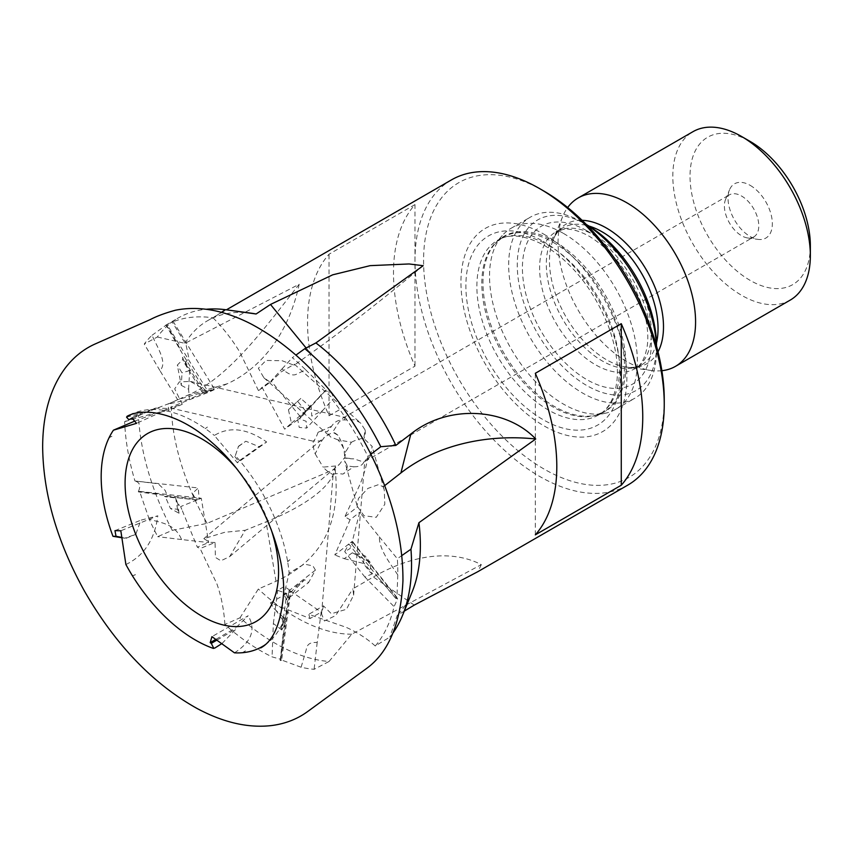 <?xml version="1.0" encoding="UTF-8"?>
<svg xmlns="http://www.w3.org/2000/svg" width="853" height="853" viewBox="0 0 853 853"><rect width="100%" height="100%" fill="white"/><g stroke="black" fill="none" stroke-linecap="round" stroke-linejoin="round"><path stroke-width="0.64" stroke-dasharray="4.26 3.2" d="M149.211 519.157L139.604 491.392L201.265 498.259L208.665 542.572L181.561 539.554C174.758 523.092 160.407 523.006 149.211 519.157A193.268 111.583 -120 0 0 157.698 536.654L172.295 530.353A193.268 111.583 60 0 1 138.453 415.411L124.634 421.649A193.268 111.583 -120 0 0 134.966 480.996L198.301 487.969L192.437 493.386L196.115 499.933L197.192 499.911L164.448 496.265L165.343 496.766L170.429 508.484L179.013 513.261L177.573 509.284L170.429 508.484M139.604 491.392L138.453 491.904L162.305 495.049L199.09 499.144L198.301 487.98M196.115 499.933L164.448 496.265C167.305 497.651 167.54 495.689 165.13 490.379L158.178 483.779L134.966 480.996C139.839 482.35 140.958 485.879 138.335 491.573A193.268 111.583 -120 0 0 138.453 491.904M197.192 499.911L180.644 506.597L197.32 547.157L208.665 542.572M179.013 513.261L177.829 503.856L180.569 506.33L181.796 509.358M177.829 503.856L175.675 497.917L165.343 496.766M201.265 498.259L199.09 499.144M221.407 312.326L213.047 317.806A193.268 111.583 -120 0 0 172.263 322.103L173.159 321.4L214.338 388.904L205.69 391.836C213.325 388.84 215.574 388.232 212.45 389.992C205.157 392.977 202.342 393.841 204.016 392.593L182.478 357.29L182.883 359.433L177.307 365.116L181.284 385.343L182.009 372.814L177.307 365.116M152.015 335.293L167.06 324.471L207.62 390.951L177.68 399.705L159.852 370.479C167.892 363.357 157.517 347.576 152.015 335.293A193.268 111.583 -120 0 0 144.264 344.036L157.336 337.01A193.268 111.583 60 0 1 178.256 317.977A193.268 111.583 60 0 1 206.181 309.276M167.06 324.471L166.015 325.068L181.497 352.172L205.69 391.836L207.62 390.951M182.478 357.29L184.888 363.826L188.748 357.684L186.039 344.676L172.263 322.103L166.196 324.972A193.268 111.583 -120 0 0 166.015 325.068M184.888 363.826L202.886 393.318L204.016 392.593L189.398 399.257L167.657 404.279L177.68 399.705M181.284 385.343L188.609 389.256L189.398 399.257M188.609 389.256L189.686 370.575L182.883 359.433M370.927 454.191L367.942 456.462A193.268 111.583 -120 0 0 332.403 399.758C333.854 394.555 331.476 391.612 325.281 390.951A193.268 111.583 -120 0 0 325.057 390.685L299.254 418.759L306.142 421.275L306.664 428.078L299.222 427.417L297.75 419.836L311.078 405.186L309.767 406.38L300.8 398.436L288.431 409.76L300.8 398.436M305.641 369.765L326.081 389.949L300.97 417.533L271.041 380.96L282.076 368.837C288.037 374.104 292.707 375.949 296.098 374.382L305.641 369.765A193.268 111.583 -120 0 0 292.366 357.674L295.959 355.072M326.081 389.949L325.057 390.685M297.75 419.836L284.678 429.144L262.074 387.347L271.041 380.96M288.431 409.76L291.449 423.141L284.678 429.144M291.449 423.141L305.566 411.007L309.767 406.38M300.97 417.533L299.254 418.759M393.02 632.894A193.268 111.583 60 0 1 389.778 637.127L375.256 645.998A193.268 111.583 -120 0 0 394.075 606.654L397.605 598.774L395.739 598.348A193.268 111.583 -120 0 0 395.781 598.081L377.069 576.17L350.476 542.711L352.747 542.348L349.965 548.618L344.729 551.635L348.866 543.979L372.537 573.749L370.639 572.736L370.234 562.394L352.374 552.776L365.073 555.9L370.234 562.394M397.786 574.922L396.912 597.335L352.332 541.271L359.721 512.237L379.318 536.889C379.446 550.516 390.311 563.343 397.786 574.922A193.268 111.583 -120 0 0 397.327 558.704L401.816 555.58M396.912 597.335L395.781 598.081M348.866 543.979L334.802 554.962L350.082 519.776L359.721 512.237M352.374 552.776L344.228 558.672L334.802 554.962M344.228 558.672L363.175 563.343L370.639 572.736M352.332 541.271L350.476 542.711M301.109 667.249L281.661 660.041L290.702 591.161L321.176 612.123L317.199 642.394C312.561 642.544 307.315 642.277 306.227 649.698L301.109 667.249A193.268 111.583 -120 0 0 314.107 669.317L329.045 661.491A193.268 111.583 60 0 1 240.013 617.775L224.883 624.481A193.268 111.583 -120 0 0 272.054 656.863L280.84 659.337L280.2 660.531A193.268 111.583 -120 0 0 280.456 660.638L288.57 592.387L289.913 590.223L284.252 586.469L277.705 590.361L286.715 593.464L281.906 630.036L281.383 628.597L282.482 628.885L283.942 617.785L285.275 623.682L282.482 628.885M281.661 660.041L280.456 660.638M286.715 593.464L270.508 602.826L310.065 618.542L321.176 612.123M274.005 608.562L283.942 617.785L274.005 608.562L270.508 602.826M282.897 617.06L281.383 628.597M290.702 591.161L288.57 592.387M375.256 645.998C367.078 638.63 357.354 632.393 346.062 627.275L308.765 614.309L310.065 618.542M329.045 661.491L351.713 634.205L481.305 564.622A182.329 114.035 124.5 0 0 373.379 576.98L352.929 588.794L353.611 595.181L346.499 609.298L331.327 613.723L323.436 605.833L308.765 614.309M404.279 611.143L397.253 615.397L389.778 637.127M317.199 642.394L314.107 669.317M323.436 605.833L321.56 613.861L324.417 620.995L335.655 615.546L352.929 588.794M281.906 630.036L273.355 623.522L272.054 656.863M280.2 660.531L283.175 633.48M275.444 609.66L285.275 623.682M367.942 456.462C366.811 464.618 364.231 473.799 360.179 483.971L344.857 516.747L350.082 519.776M384.692 485.613L383.168 486.807L378.583 484.611L367.867 488.428L358.463 498.408L357.044 505.562L357.588 506.799L344.857 516.747M379.318 536.889L397.327 558.704M357.588 506.799L364.05 515.756L376.258 517.291L384.81 504.23L384.255 489.985L383.168 486.807M213.047 317.806C223.539 328.48 232.464 339.931 239.81 352.172L258.491 390.663L262.074 387.347M423.173 265.699A182.329 14.021 -39.3 0 1 310.631 353.505L294.125 365.265L282.151 360.744L266.029 360.435L258.363 368.283L263.865 377.751L270.326 382.229L258.491 390.663M282.076 368.837L292.366 357.674M270.326 382.229L281.287 371.833L294.338 364.178L294.125 365.265M124.634 421.649L151.29 414.014L169.022 410.304L167.657 404.279M157.336 337.01L184.994 343.354L299.19 284.252A182.329 137.301 -106.3 0 1 227.303 383.743L208.857 392.156L174.204 405.751L170.312 407.937L182.254 404.269L169.022 410.304M299.19 284.252C265.539 326.934 228.561 378.337 187.148 395.483L171.112 402.733L138.453 415.411M159.852 370.479L144.264 344.036M182.254 404.269L174.705 388.872L179.29 381.92L190.336 381.398L208.857 392.156M224.883 624.481C223.976 610.023 221.332 596.535 216.961 584.028L200.103 548.522L197.32 547.157M172.295 530.353L207.13 523.358L335.122 469.001A182.329 58.153 170.5 0 1 266.083 521.865L245.195 530.299L229.628 556.657L220.863 560.773L215.372 557.372L215.084 542.465L200.103 548.522M335.122 469.001C341.093 523.156 321.389 560.581 275.999 581.288L258.352 589.007L240.013 617.775M181.561 539.554L157.698 536.654M215.084 542.465L209.838 542.337L203.824 538.648L224.829 532.272L245.195 530.299M363.175 563.343L365.073 555.9M305.566 411.007L297.889 401.624M189.686 370.575L182.009 372.814M175.675 497.917L177.573 509.284M372.537 573.749L364.935 577.054L394.075 606.654M395.739 598.348L377.069 576.17M311.078 405.186L311.782 416.093L322.669 410.496L332.403 399.758M325.281 390.951L314.224 402.307M166.196 324.972C172.103 333.662 177.211 342.735 181.497 352.172M138.335 491.573C146.993 492.17 154.979 493.333 162.305 495.049M347.384 465.941A24.31 14.032 60 0 1 342.949 474.097L353.803 466.794L347.384 465.941L344.644 460.94L345.39 452.346L351.404 442.249L337.937 439.86A24.31 14.032 60 0 1 345.39 452.346M331.582 426.265L318.03 432.375A24.31 14.032 60 0 1 318.212 432.258A24.31 14.032 60 0 1 327.072 431.927L331.582 426.265C334.547 421.585 338.886 419.484 344.58 419.943L354.123 419.751L356.149 420.369L360.67 423.109L365.105 429.987L363.751 438.421L372.143 446.375L370.565 455.609L363.762 461.761L364.732 461.548L753.743 236.953A24.31 14.032 60 0 1 747.729 237.976A24.31 14.032 60 0 1 729.432 222.91A24.31 14.032 60 0 1 725.53 199.549A24.31 14.032 60 0 1 729.432 194.847A24.31 14.032 60 0 1 741.588 196.051A24.31 14.032 60 0 1 757.475 217.472A24.31 14.032 60 0 1 753.743 236.953M318.212 432.258L318.03 432.375C316.218 437.44 314.64 440.34 313.307 441.065L321.72 440.948L315.173 453.828A24.31 14.032 60 0 1 313.307 441.065M335.453 465.994L333.32 474.577A24.31 14.032 60 0 1 323.116 467.124L335.453 465.994L339.174 464.608L344.356 457.933A15.194 4.382 4.8 0 0 353.76 458.85L344.548 457.88C344.793 450.512 342.575 442.963 337.895 435.233L332.659 432.151L338.833 422.406L343.077 417.906L344.911 417.394L344.537 420.124M627.733 485.144A176.251 101.752 60 0 1 451.493 383.392A176.251 101.752 60 0 1 451.493 179.876M412.159 591.875A176.251 101.752 60 0 1 397.253 615.397M481.305 564.622L477.893 571.649M351.713 634.205A176.251 101.752 60 0 1 258.352 589.007M207.13 523.358A176.251 101.752 60 0 1 171.112 402.733M184.994 343.354A176.251 101.752 60 0 1 207.61 320.675A176.251 101.752 60 0 1 251.262 313.2M414.984 204.592L329.034 254.215A176.251 101.752 -120 0 0 329.034 415.774L414.984 366.15A176.251 101.752 60 0 1 414.984 204.592L414.984 366.15M810.35 245.675A85.087 49.122 60 0 1 750.182 280.402A85.087 49.122 60 0 1 690.024 176.198A85.087 49.122 60 0 1 750.182 141.459M750.182 185.357A31.326 18.084 60 0 1 771.976 218.869A31.326 18.084 60 0 1 758.093 239.394A31.326 18.084 60 0 1 734.518 219.978A31.326 18.084 60 0 1 729.496 189.856A31.326 18.084 60 0 1 750.182 185.357M664.242 399.503A170.173 98.244 60 0 1 543.905 468.969A170.173 98.244 60 0 1 423.578 260.56A170.173 98.244 60 0 1 543.905 191.083M790.209 300.107A97.242 56.138 60 0 1 692.967 243.969A97.242 56.138 60 0 1 692.967 131.682M661.875 370.703A97.242 56.138 60 0 1 651.351 370.49A97.242 56.138 60 0 1 578.195 310.236A97.242 56.138 60 0 1 562.585 216.747A97.242 56.138 60 0 1 567.661 207.535M656.501 345.412A98.458 56.842 60 0 1 586.885 385.609A98.458 56.842 60 0 1 517.27 265.027A98.458 56.842 60 0 1 586.885 224.829L582.588 222.345A104.535 60.35 60 0 1 586.651 224.829M656.394 345.614A104.535 60.35 60 0 1 656.501 350.37A104.535 60.35 60 0 1 634.856 398.223A104.535 60.35 60 0 1 530.321 337.873A104.535 60.35 60 0 1 530.321 217.174A104.535 60.35 60 0 1 582.588 222.345L586.363 224.52M563.449 233.402A104.535 60.35 60 0 1 631.732 325.515A104.535 60.35 60 0 1 615.717 409.28A104.535 60.35 60 0 1 604.862 413.353A104.535 60.35 60 0 1 511.182 348.92A104.535 60.35 60 0 1 502.225 235.577A104.535 60.35 60 0 1 511.182 228.22A104.535 60.35 60 0 1 563.449 233.402M543.905 234.223A117.341 67.75 60 0 1 615.759 419.42A117.341 67.75 60 0 1 472.061 336.445A117.341 67.75 60 0 1 543.905 234.223M353.803 466.794C359.145 466.9 362.482 465.311 363.804 462.038L353.76 458.85M337.937 439.86L330.431 436.885L327.072 431.927M315.173 453.828L323.116 467.124M333.32 474.577C334.451 473.532 337.671 473.383 342.949 474.097M329.034 415.774L329.034 254.215M535.311 534.863L535.311 373.305M351.404 442.249C356.639 439.583 360.819 438.346 363.943 438.559L363.751 438.421M370.565 455.609A15.194 14.352 -15.5 0 1 363.804 462.038M365.105 429.987A15.194 11.91 131.6 0 1 363.943 438.559M321.72 440.948L324.375 437.354L332.659 432.151M190.336 381.398L344.932 417.384L344.58 419.943M337.895 435.233A15.194 4.212 50 0 0 332.478 431.917M287.653 561.722L289.935 559.664L287.653 561.722A133.324 76.973 60 0 1 289.135 573.056L304.169 564.11L312.912 565.87L315.418 570.113L308.583 582.567L304.574 579.741L297.089 587.429L289.018 598.561A133.324 76.973 60 0 1 266.072 644.1M289.935 559.664L287.546 561.53M235.353 455.609L238.541 446.215L235.353 455.609A133.324 76.973 60 0 1 287.578 561.306M238.541 446.215L245.835 441.225L259.013 446.673L266.648 441.993L237.411 462.827L214.327 435.446C229.734 426.159 247.178 428.345 266.648 441.993M205.232 428.579L207.407 427.065L205.232 428.579A133.324 76.973 60 0 1 214.327 435.446M207.407 427.065L205.178 428.643M130.104 415.016A133.324 76.973 60 0 1 132.993 413.609A133.324 76.973 60 0 1 204.901 428.355M126.543 417.128L141.523 413.172L155.342 408.129L169.246 408.438L136.565 423.333M134.689 421.137L169.246 408.438M109.301 437.269L111.935 436.32L109.163 437.536M122.128 537.795L124.666 538.211L135.787 534.362L140.852 520.181L157.826 515.809L120.827 530.769M125.892 564.526C144.072 555.793 154.713 539.554 157.826 515.809M132.428 575.775L135.456 574.645L132.673 576.17M222.036 643.493L236.014 629.056L235.567 628L248.17 615.727L211.939 636.658M234.479 652.833C251.592 641.819 256.156 629.45 248.17 615.727M242.657 652.694L245.472 650.882L242.945 652.662M265.859 644.25A133.324 76.973 60 0 1 263.417 645.892M235.119 466.89A108.534 62.664 60 0 1 270.987 529.009M122.064 537.475L124.666 538.211M114.952 530.651L140.852 520.181M126.18 538.243L135.787 534.362M111.935 436.32L109.451 437.45M128.728 419.623L133.036 417.042L131.98 415.795M132.471 418.546L155.342 408.129M133.036 417.042L141.523 413.172M234.788 456.494L238.541 461.26L259.013 446.673M238.243 446.631L245.835 441.225M315.418 570.113L283.985 594.68L289.135 573.056M289.018 598.561L287.642 595.948L296.407 586.118L297.089 587.429M287.642 595.948L286.587 599.755L308.583 582.567M296.407 586.118L304.574 579.741M245.472 650.882L242.71 652.47M217.035 640.027L236.014 629.056M215.969 639.313L235.567 628M135.456 574.645L132.642 575.786M238.541 461.26L237.411 462.827M286.587 599.755L283.985 594.68M414.249 605.097L373.379 576.98M306.12 347.992L310.631 353.505M187.148 395.483L227.303 383.743M275.999 581.288L266.083 521.865M658.015 351.82A80.64 46.552 60 0 1 626.827 367.153A80.64 46.552 60 0 1 566.168 317.177A80.64 46.552 60 0 1 553.224 239.661A80.64 46.552 60 0 1 582.087 220.309M656.469 342.97A79.009 45.614 60 0 1 641.691 364.807A79.009 45.614 60 0 1 562.681 319.193A79.009 45.614 60 0 1 562.681 227.964A79.009 45.614 60 0 1 588.986 226.077M595.479 235.748A79.009 45.614 60 0 1 647.096 305.363A79.009 45.614 60 0 1 634.984 368.677A79.009 45.614 60 0 1 555.975 323.063A79.009 45.614 60 0 1 555.975 231.835A79.009 45.614 60 0 1 595.479 235.748M586.885 230.779A91.164 52.63 60 0 1 642.714 374.659A91.164 52.63 60 0 1 531.056 310.204A91.164 52.63 60 0 1 586.885 230.779M554.482 241.346A101.134 58.388 60 0 1 622.85 339.206A101.134 58.388 60 0 1 594.552 415.454A101.134 58.388 60 0 1 503.91 353.121A101.134 58.388 60 0 1 495.252 243.457A101.134 58.388 60 0 1 554.482 241.346M553.149 242.327A100.889 58.249 60 0 1 619.054 331.22A100.889 58.249 60 0 1 603.583 412.063A100.889 58.249 60 0 1 502.705 353.824A100.889 58.249 60 0 1 502.705 237.326A100.889 58.249 60 0 1 553.149 242.327M548.212 245.174A100.889 58.249 60 0 1 614.117 334.077A100.889 58.249 60 0 1 598.646 414.921A100.889 58.249 60 0 1 497.768 356.671A100.889 58.249 60 0 1 497.768 240.173A100.889 58.249 60 0 1 548.212 245.174M543.105 241.335A109.195 63.047 60 0 1 609.97 413.684A109.195 63.047 60 0 1 476.23 336.466A109.195 63.047 60 0 1 543.105 241.335M165.503 325.334L178.256 317.977M273.355 623.522L277.705 590.361M280.84 659.337L289.913 590.223M364.935 577.044L344.729 551.635M397.605 598.774L352.747 542.348M322.669 410.496L306.675 428.078M207.61 320.675L226.418 309.82M562.585 216.747L553.224 239.661C555.698 233.914 558.854 230.022 562.681 227.964L555.975 231.835L563.225 229.414C570.135 228.273 578.867 230.587 589.402 236.345C614.043 251.816 631.956 275.988 643.162 308.871C647.203 322.53 648.6 334.643 647.352 345.188C645.358 357.738 641.243 365.574 634.984 368.677L641.691 364.807C637.991 367.089 633.043 367.878 626.827 367.153L651.351 370.49M656.501 346.019L656.501 350.37M615.717 409.28L634.856 398.223M511.182 228.22L530.321 217.174M502.225 235.577L495.252 243.457L502.705 237.326L497.768 240.173C509.497 233.242 525.096 235.033 544.566 245.536C572.32 262.639 593.549 289.391 608.232 325.771C615.621 345.785 618.542 363.954 616.996 380.278C614.842 397.722 608.733 409.269 598.646 414.921L603.583 412.063L594.552 415.454L604.862 413.353M747.729 237.976L758.093 239.394M725.53 199.549L729.496 189.856M343.077 417.906L729.432 194.847M353.611 595.181L364.732 461.537M321.56 613.861L333.288 472.967M384.255 489.985L372.143 446.375M357.044 505.562L344.644 460.94M263.865 377.751L330.431 436.885M294.338 364.178L360.67 423.109M170.312 407.937L314.629 441.534M229.628 556.657L339.174 464.608M203.824 538.648L324.375 437.354"/><path stroke-width="1.28" d="M206.181 309.276A193.268 111.583 60 0 1 225.448 309.692L221.407 312.326M295.959 355.072L304.83 348.664A193.268 111.583 60 0 1 380.779 446.716L370.927 454.191M401.816 555.58L410.954 549.204A193.268 111.583 60 0 1 402.552 615.354A193.268 111.583 60 0 1 393.02 632.894M226.418 309.82L451.493 179.876A176.251 101.752 60 0 1 539.608 188.598A176.251 101.752 60 0 1 539.618 188.609A176.251 101.752 60 0 1 664.242 404.461A176.251 101.752 60 0 1 627.733 485.144L477.893 571.649L414.249 605.097L404.279 611.143M410.954 549.204L418.93 522.697L535.727 438.975A182.329 141.31 14.3 0 0 400.91 472.935L384.692 485.613M535.727 438.975C505.424 407.18 447.452 404.525 410.837 434.006L395.856 445.426L380.779 446.716M304.83 348.664L315.898 342.938L423.173 265.699L409.088 263.961L370.149 265.646L332.691 274.826L270.486 304.457L256.092 313.989L225.448 309.692M315.898 342.938A176.251 101.752 60 0 1 395.856 445.426M418.93 522.697A176.251 101.752 60 0 1 412.159 591.875L402.552 615.354M229.318 310.215L251.262 313.2A176.251 101.752 60 0 1 256.092 313.989M621.261 485.24L535.311 534.863A176.251 101.752 -120 0 0 535.311 373.305L621.261 323.682A176.251 101.752 60 0 1 621.261 485.24L621.261 323.682M567.661 207.535A97.242 56.138 60 0 1 578.195 197.949L692.967 131.682A97.242 56.138 60 0 1 741.588 136.501L750.182 141.459A85.087 49.122 60 0 1 750.192 141.459A85.087 49.122 60 0 1 810.35 245.675L810.35 255.591A97.242 56.138 60 0 1 790.209 300.107L675.437 366.374A97.242 56.138 60 0 1 661.875 370.703M543.915 191.083L539.618 188.609L543.905 191.083A170.173 98.244 60 0 1 543.915 191.083A170.173 98.244 60 0 1 664.242 399.503L664.242 404.461M750.192 141.459L741.588 136.501A97.242 56.138 60 0 1 810.35 255.591M578.195 197.949A97.242 56.138 60 0 1 626.816 202.769A97.242 56.138 60 0 1 690.344 288.453A97.242 56.138 60 0 1 675.437 366.374M586.885 224.829L586.363 224.52L586.885 224.829A98.458 56.842 60 0 1 656.501 345.412L656.501 346.019M586.651 224.829A104.535 60.35 60 0 1 656.394 345.614M109.429 437.429L109.301 437.269A133.324 76.973 60 0 1 113.438 430.168L136.565 423.333L132.471 418.546L128.728 419.623L126.543 417.128A133.324 76.973 60 0 1 130.104 415.016M113.438 430.168L134.689 421.137M122.128 537.795L112.969 536.302A133.324 76.973 60 0 1 109.163 437.536M213.389 648.429L214.945 647.971L213.389 648.429A133.324 76.973 60 0 1 209.55 646.979A133.324 76.973 60 0 1 132.673 576.17L132.428 575.775A133.324 76.973 60 0 1 125.892 564.526L120.827 530.769L114.952 530.651L116.029 536.302L122.064 537.475M214.945 647.971L222.036 643.493M263.417 645.892A133.324 76.973 60 0 1 242.945 652.662L242.657 652.694A133.324 76.973 60 0 1 234.479 652.833L211.939 636.658L210.201 642.65L215.969 639.313M132.993 413.609L127.022 416.317C144.477 406.636 179.748 413.332 212.109 442.696C253.927 478.672 285.307 545.12 283.612 593.293C281.255 622.658 273.632 640.87 260.73 647.917L266.072 644.1A133.324 76.973 60 0 1 265.859 644.25M270.987 529.009A108.534 62.664 60 0 1 213.314 621.762A108.534 62.664 60 0 1 125.306 489.985A108.534 62.664 60 0 1 201.83 438.911A108.534 62.664 60 0 1 235.119 466.89M112.969 536.302L116.029 536.302M213.538 647.875L211.288 643.343L217.035 640.027M211.288 643.343L210.201 642.65M410.837 434.006L400.91 472.935M270.486 304.457L306.12 347.992M582.087 220.309A80.64 46.552 60 0 1 606.483 228.06A80.64 46.552 60 0 1 658.015 351.82M588.986 226.077A79.009 45.614 60 0 1 602.186 231.877A79.009 45.614 60 0 1 656.469 342.97M402.947 580.754C403.128 534.404 389.469 486.626 361.96 437.418C331.273 384.778 294.189 346.894 250.697 323.767C223.753 310.119 198.674 305.598 175.473 310.215C165.087 313.062 156.675 316.196 150.213 319.608L95.301 343.908C83.893 348.962 74.104 356.735 65.905 367.206C50.572 387.358 42.821 413.822 42.65 446.577C43.087 493.503 57.055 541.74 84.564 591.3C115.464 644.825 152.975 683.882 197.075 708.48C223.091 722.406 247.669 728.121 270.796 725.647C284.731 723.994 297.025 719.292 307.666 711.541L366.236 668.731C388.701 652.534 400.931 623.202 402.947 580.754"/></g></svg>
